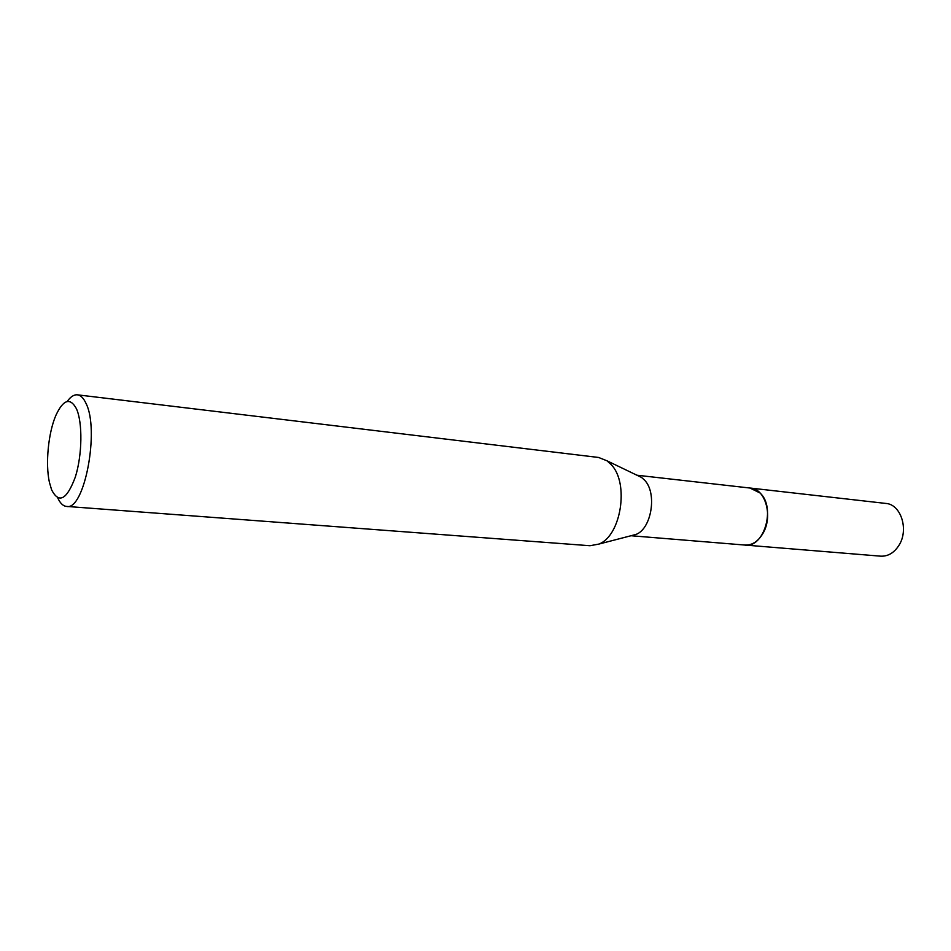 <?xml version="1.0" encoding="UTF-8"?>
<svg xmlns="http://www.w3.org/2000/svg" width="951" height="951" viewBox="0 0 951 951"><rect width="100%" height="100%" fill="white"/><g stroke="black" fill="none" stroke-linecap="round" stroke-linejoin="round"><path stroke-width="1.43" d="M749.982 488.029L760.087 493.01C776.04 507.608 764.117 548.156 745.025 545.066L631.012 535.734M750.161 488.053L760.099 493.01C776.242 507.775 763.831 548.775 744.597 545.03M637.36 475.417L641.556 477.45L644.576 480.16C657.319 493.01 651.625 528.708 635.993 534.438L631.476 535.603M67.117 401.524C70.552 396.733 73.988 394.499 77.435 394.831L598.595 457.467L607 460.807L611.279 464.718C629.419 483.251 621.086 535.936 598.868 544.079L589.989 545.731L66.546 506.419C63.099 506.087 60.151 503.234 57.714 497.86M77.435 394.831C80.669 395.247 83.474 398.017 85.863 403.105C99.926 429.579 84.342 511.139 66.546 506.419M51.639 489.908L49.393 482.252C45.279 463.743 48.323 432.598 55.943 415.23C63.325 399.479 70.136 397.28 76.401 408.668C82.737 422.327 82.297 454.994 75.355 476.962C66.867 499.703 58.974 504.018 51.639 489.908M745.037 545.078C752.205 545.363 758.209 541.416 763.047 533.214C773.163 516.25 765.389 488.814 750.601 488.089L885.845 503.436C900.942 504.28 909.108 529.731 898.957 545.327C894.106 552.876 888.008 556.49 880.697 556.169L744.419 545.006M750.589 488.101L636.92 475.215M641.556 477.45L607 460.807M635.993 534.438L598.868 544.079"/></g></svg>
